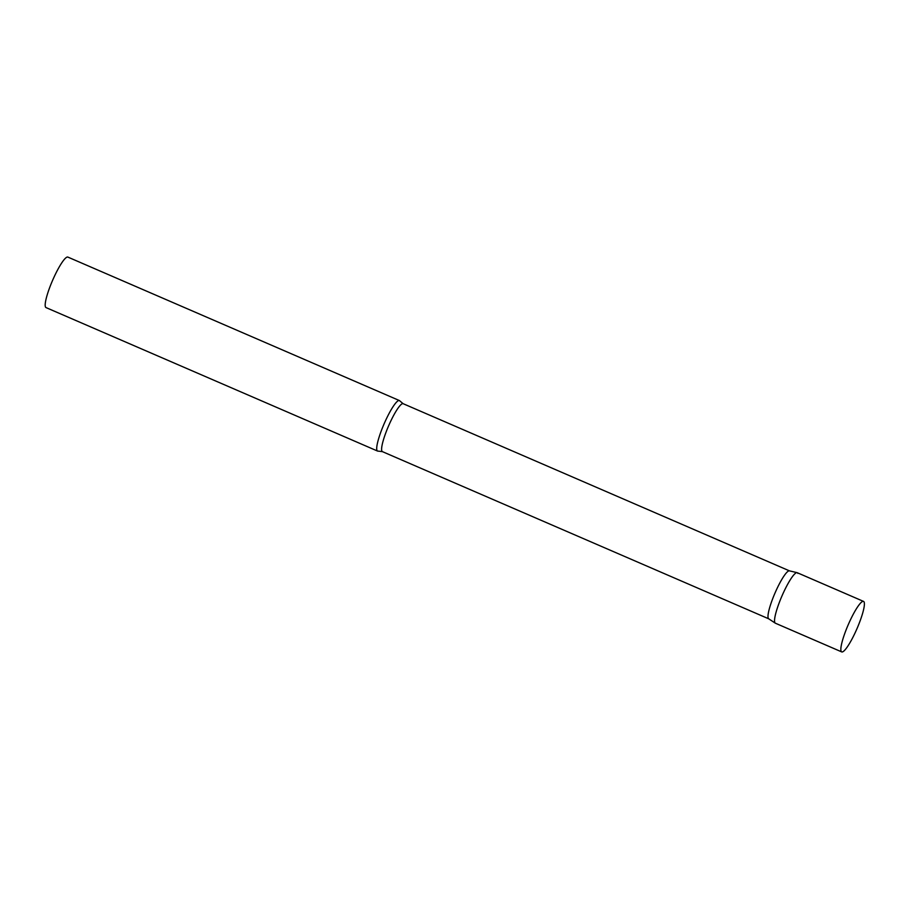 <?xml version="1.0" encoding="UTF-8"?>
<svg xmlns="http://www.w3.org/2000/svg" width="909" height="909" viewBox="0 0 909 909"><rect width="100%" height="100%" fill="white"/><g stroke="black" fill="none" stroke-linecap="round" stroke-linejoin="round"><path stroke-width="1.36" d="M863.55 601.406L797.25 572.715A27.509 4.795 113.4 0 0 783.819 591.85A27.509 4.795 113.4 0 0 775.388 623.21L841.7 651.901A27.509 4.795 113.4 0 0 855.13 632.778A27.509 4.795 113.4 0 0 863.55 601.406A27.509 4.795 113.4 0 0 850.12 620.54A27.509 4.795 113.4 0 0 841.7 651.901M768.798 618.847A26.122 4.556 -66.6 0 1 768.673 618.779A26.122 4.556 -66.6 0 1 768.241 618.2A26.122 4.556 -66.6 0 1 775.718 591.418A26.122 4.556 -66.6 0 1 789.41 570.852L797.102 572.659A27.509 4.795 -66.6 0 1 797.829 573.386M768.673 618.779L775.263 623.142A27.509 4.795 -66.6 0 1 774.809 622.54A27.509 4.795 -66.6 0 1 782.683 594.327A27.509 4.795 -66.6 0 1 797.102 572.659M376.974 450.375A27.509 4.795 -66.6 0 1 385.018 421.787A27.509 4.795 -66.6 0 1 399.415 400.562A27.509 4.795 -66.6 0 1 399.846 400.937L403.153 403.698A26.122 4.556 -66.6 0 0 389.495 423.844A26.122 4.556 -66.6 0 0 381.86 450.989A26.122 4.556 -66.6 0 0 382.405 451.637L378.133 451.114A27.509 4.795 -66.6 0 1 377.565 451.057A27.509 4.795 -66.6 0 1 376.974 450.375M377.565 451.057L46.029 307.594A27.509 4.795 -66.6 0 1 45.45 306.912A27.509 4.795 -66.6 0 1 53.495 278.324A27.509 4.795 -66.6 0 1 67.891 257.099L399.415 400.562M768.73 618.813L382.405 451.637M789.478 570.875L403.153 403.698"/></g></svg>
